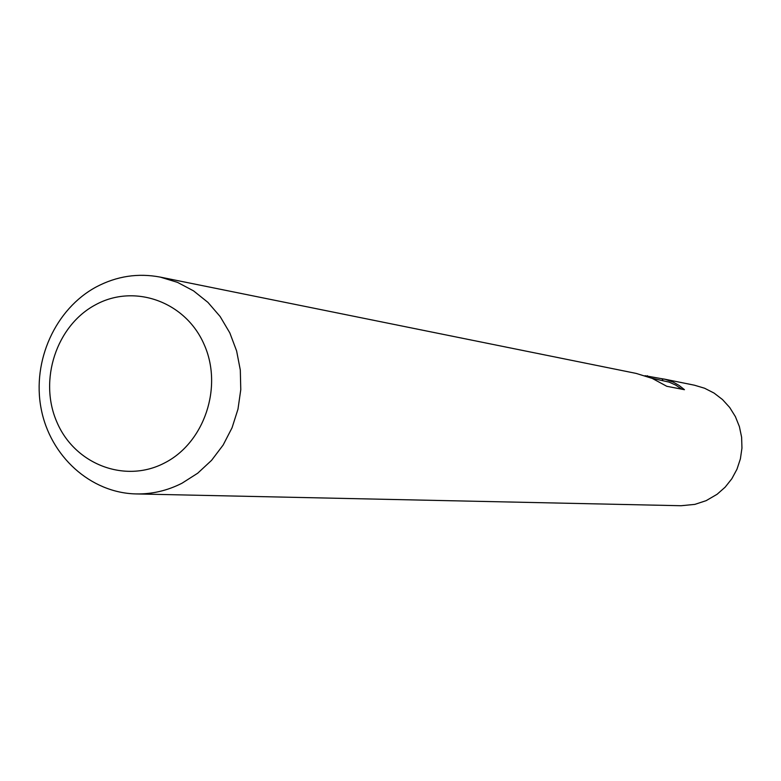 <?xml version="1.0" encoding="UTF-8"?>
<svg xmlns="http://www.w3.org/2000/svg" width="781" height="781" viewBox="0 0 781 781"><rect width="100%" height="100%" fill="white"/><g stroke="black" fill="none" stroke-linecap="round" stroke-linejoin="round"><path stroke-width="1.17" d="M663.557 378.951L694.494 385.218L704.608 388.245L714.049 393.068L722.493 399.55L729.688 407.467L735.38 416.595L739.402 426.621L741.618 437.243L741.95 448.109L740.388 458.867L736.991 469.186L731.856 478.724L725.149 487.178L717.104 494.275L706.161 500.65L694.856 504.38L681.1 505.727L136.177 493.934C90.547 493.016 50.023 456.163 41.1 408.483C31.953 360.851 55.422 308.866 96.307 286.9C116.701 276.142 138.022 272.872 160.271 277.109L177.492 282.361L193.542 290.864L207.922 302.374L220.144 316.539L229.819 332.891L236.614 350.933L240.314 370.067L240.773 389.68L237.98 409.137L232.045 427.793L223.141 445.043L211.573 460.341L197.72 473.198L182.041 483.195C167.427 490.634 152.139 494.207 136.177 493.934M645.018 375.72L665.324 379.351L673.359 382.182L679.177 385.492L684.459 389.699L666.789 386.292L652.213 378.394L636.134 373.406L160.271 277.109M95.585 304.756C134.449 283.405 185.527 301.622 204.075 344.353C223.21 386.771 204.485 442.729 164.596 462.938C124.97 483.781 74.673 464.265 56.867 422.052C38.484 380.132 56.437 325.482 95.585 304.756M681.774 389.182L675.692 385.082L669.112 382.114L651.832 378.238M662.825 380.435L662.005 378.668M647.879 376.696L647.42 375.72"/></g></svg>
